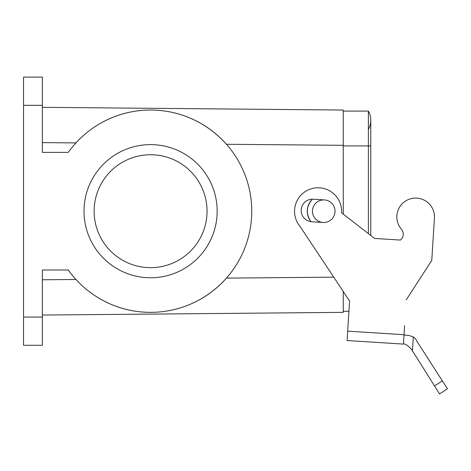 <?xml version="1.0" encoding="UTF-8"?>
<svg xmlns="http://www.w3.org/2000/svg" width="471" height="471" viewBox="0 0 471 471"><rect width="100%" height="100%" fill="white"/><g stroke="black" fill="none" stroke-linecap="round" stroke-linejoin="round"><path stroke-width="0.71" d="M312.438 211.196A11.292 11.292 0 0 0 329.376 220.976A11.292 11.292 0 0 0 329.376 201.417A11.292 11.292 0 0 0 312.438 211.196M42.372 105.333L23.55 105.333L23.55 77.103L42.372 77.103L42.372 152.38L68.283 152.38A101.159 101.159 0 0 1 218.079 135.842A101.159 101.159 0 0 1 218.079 286.551A101.159 101.159 0 0 1 68.283 270.007L42.372 270.007L42.372 345.29L23.55 345.29L23.55 317.06L42.372 317.06M23.55 105.333L23.55 317.06M217.16 211.196A66.576 66.576 0 0 1 117.297 268.853A66.576 66.576 0 0 1 117.297 153.54A66.576 66.576 0 0 1 217.16 211.196M207.046 211.196A56.461 56.461 0 0 1 150.585 267.658A56.461 56.461 0 0 1 94.123 211.196A56.461 56.461 0 0 1 150.585 154.735A56.461 56.461 0 0 1 207.046 211.196M42.372 107.329L343.259 110.037L343.259 214.117M311.037 221.688C305.644 213.816 306.115 206.322 312.456 199.192A16.467 16.467 0 0 0 311.037 221.688M333.739 277.154L226.439 278.12C186.051 323.389 116.578 323.695 75.949 279.474L42.372 279.774M42.372 142.613L75.949 142.919C116.578 98.698 186.051 98.998 226.439 144.273L343.259 145.321M343.259 291.49L343.259 312.355L42.372 315.058L343.259 312.355M343.259 111.097L368.393 111.097A18.822 18.822 0 0 1 368.393 129.443A18.822 18.822 0 0 0 368.393 111.097A18.822 18.822 0 0 1 370.783 120.27A18.822 18.822 0 0 0 368.393 111.097L368.393 145.91L370.783 145.91L370.783 120.27M343.259 311.296L348.934 311.296L348.252 322.146M368.393 233.645L368.393 145.91L343.259 145.91M439.537 393.897L434.527 385.932L439.537 393.897L447.45 388.805L416.776 341.104A9.408 9.408 0 0 0 413.32 336.936L408.704 335.381L404.006 335.087M403.441 344.095L404.03 334.704L347.68 331.154L347.092 340.545L403.441 344.095C404.548 343.371 407.168 345.007 411.295 349.011L434.527 385.932L442.393 380.868M404.03 334.704L404.601 325.697M431.777 260.363L434.439 218.097L431.777 260.363L406.226 299.868M347.68 331.154L349.582 301.016L300.133 226.539A23.526 23.526 0 0 1 310.654 188.983A23.526 23.526 0 0 1 341.546 212.786L374.569 238.444L400.397 240.069A7.518 7.518 0 0 0 401.433 229.242A7.518 7.518 0 0 1 400.397 240.069L374.569 238.444L370.783 235.5L370.783 145.91M408.704 335.381L413.32 336.936L412.443 350.836M323.024 222.465L311.749 221.753A11.292 11.292 0 0 1 301.193 209.778A11.292 11.292 0 0 1 313.174 199.215L324.442 199.928M401.433 229.242A18.822 18.822 0 0 1 409.635 199.086A18.822 18.822 0 0 1 434.439 218.097"/></g></svg>
